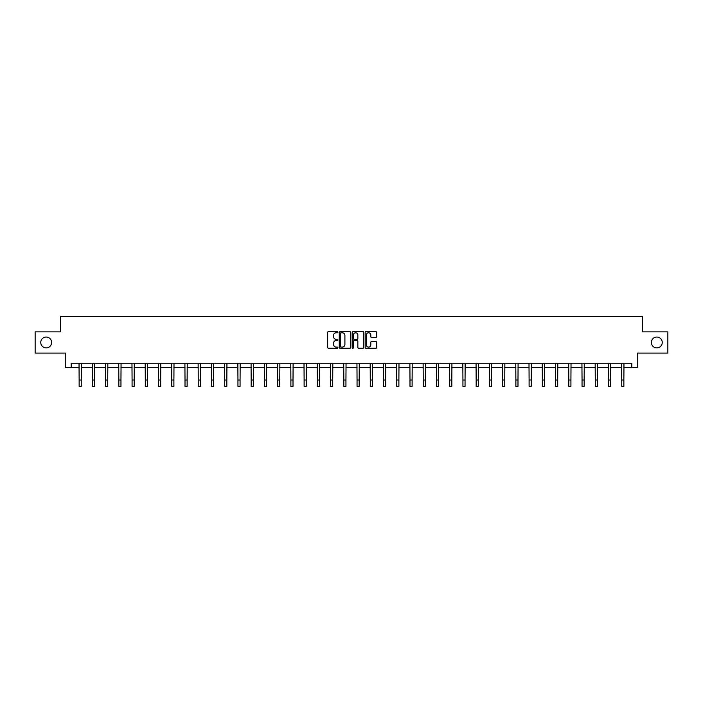 <?xml version="1.0" encoding="UTF-8"?>
<svg xmlns="http://www.w3.org/2000/svg" width="703" height="703" viewBox="0 0 703 703"><rect width="100%" height="100%" fill="white"/><g stroke="black" fill="none" stroke-linecap="round" stroke-linejoin="round"><path stroke-width="1.05" d="M337.923 332.185A0.58 0.58 0 0 0 337.343 331.605L328.494 331.605A0.835 0.835 0 0 0 327.66 332.44L327.66 347.431A0.835 0.835 0 0 0 328.494 348.257L337.343 348.257A0.58 0.58 0 0 0 337.923 347.677A0.58 0.58 0 0 0 337.343 347.097L336.201 347.097A2.663 2.663 0 0 1 333.538 344.426L333.538 343.178A2.663 2.663 0 0 1 336.201 340.516L337.343 340.516A0.58 0.58 0 0 0 337.923 339.936A0.58 0.58 0 0 0 337.343 339.347L336.201 339.347A2.663 2.663 0 0 1 333.538 336.684L333.538 335.436A2.663 2.663 0 0 1 336.201 332.774L337.343 332.774A0.58 0.58 0 0 0 337.923 332.185M651.391 342.475A5.431 5.431 0 0 0 656.822 347.906A5.431 5.431 0 0 0 662.252 342.475A5.431 5.431 0 0 0 656.822 337.045A5.431 5.431 0 0 0 651.391 342.475M40.748 342.475A5.431 5.431 0 0 0 46.178 347.906A5.431 5.431 0 0 0 51.609 342.475A5.431 5.431 0 0 0 46.178 337.045A5.431 5.431 0 0 0 40.748 342.475M375.833 337.475A0.835 0.835 0 0 0 376.667 336.64L376.667 332.44A0.835 0.835 0 0 0 375.833 331.605L366.008 331.605A0.835 0.835 0 0 0 365.173 332.44L365.173 347.431A0.835 0.835 0 0 0 366.008 348.257L375.833 348.257A0.835 0.835 0 0 0 376.667 347.431L376.667 342.343A0.835 0.835 0 0 0 375.833 341.517L371.632 341.517A0.835 0.835 0 0 0 370.797 342.343L370.797 344.865A2.223 2.223 0 0 1 368.574 347.097A2.223 2.223 0 0 1 366.342 344.865L366.342 334.997A2.223 2.223 0 0 1 368.574 332.774A2.223 2.223 0 0 1 370.797 334.997L370.797 336.64A0.835 0.835 0 0 0 371.632 337.475L375.833 337.475M71.205 367.502L71.205 363.266L631.795 363.266L631.795 367.502L637.735 367.502L637.735 353.082L667.85 353.082L667.85 331.878L642.568 331.878L642.568 316.605L60.432 316.605L60.432 331.878L35.15 331.878L35.15 353.082L65.265 353.082L65.265 367.502L79.14 367.502M350.771 332.44A0.835 0.835 0 0 0 349.936 331.605L340.111 331.605A0.835 0.835 0 0 0 339.277 332.44L339.277 347.431A0.835 0.835 0 0 0 340.111 348.257L349.936 348.257A0.835 0.835 0 0 0 350.771 347.431L350.771 332.44M353.064 331.605L362.889 331.605A0.835 0.835 0 0 1 363.723 332.44L363.723 347.431A0.835 0.835 0 0 1 362.889 348.257L358.679 348.257A0.835 0.835 0 0 1 357.853 347.431L357.853 341.35A0.835 0.835 0 0 0 357.019 340.516L354.224 340.516A0.835 0.835 0 0 0 353.398 341.35L353.398 347.677A0.58 0.58 0 0 1 352.809 348.257A0.58 0.58 0 0 1 352.229 347.677L352.229 332.44A0.835 0.835 0 0 1 353.064 331.605M81.258 367.502L92.374 367.502M94.492 367.502L105.608 367.502M107.726 367.502L118.842 367.502M120.96 367.502L132.076 367.502M134.194 367.502L145.31 367.502M147.428 367.502L158.544 367.502M160.662 367.502L171.778 367.502M173.896 367.502L185.012 367.502M187.13 367.502L198.246 367.502M200.364 367.502L211.48 367.502M213.598 367.502L224.714 367.502M226.832 367.502L237.948 367.502M240.066 367.502L251.182 367.502M253.3 367.502L264.416 367.502M266.534 367.502L277.65 367.502M279.768 367.502L290.884 367.502M293.01 367.502L304.118 367.502M306.244 367.502L317.352 367.502M319.478 367.502L330.586 367.502M332.712 367.502L343.82 367.502M345.946 367.502L357.054 367.502M359.18 367.502L370.288 367.502M372.414 367.502L383.522 367.502M385.648 367.502L396.756 367.502M398.882 367.502L409.99 367.502M412.116 367.502L423.232 367.502M425.35 367.502L436.466 367.502M438.584 367.502L449.7 367.502M451.818 367.502L462.934 367.502M465.052 367.502L476.168 367.502M478.286 367.502L489.402 367.502M491.52 367.502L502.636 367.502M504.754 367.502L515.87 367.502M517.988 367.502L529.104 367.502M531.222 367.502L542.338 367.502M544.456 367.502L555.572 367.502M557.69 367.502L568.806 367.502M570.924 367.502L582.04 367.502M584.158 367.502L595.274 367.502M597.392 367.502L608.508 367.502M610.626 367.502L621.742 367.502M623.86 367.502L631.795 367.502M341.025 332.774A0.58 0.58 0 0 0 340.445 333.354L340.445 346.509A0.58 0.58 0 0 0 341.025 347.097L342.238 347.097A2.663 2.663 0 0 0 344.901 344.426L344.901 335.436A2.663 2.663 0 0 0 342.238 332.774L341.025 332.774M357.853 335.041A2.223 2.223 0 0 0 355.621 332.809A2.223 2.223 0 0 0 353.398 335.041L353.398 338.521A0.835 0.835 0 0 0 354.224 339.347L357.019 339.347A0.835 0.835 0 0 0 357.853 338.521L357.853 335.041M79.026 363.266L79.14 380.033L81.258 380.033L81.363 363.266M79.14 380.033L79.14 386.395L81.258 386.395L81.258 380.033M92.26 363.266L92.374 380.033L94.492 380.033L94.597 363.266M92.374 380.033L92.374 386.395L94.492 386.395L94.492 380.033M105.494 363.266L105.608 380.033L107.726 380.033L107.831 363.266M105.608 380.033L105.608 386.395L107.726 386.395L107.726 380.033M118.728 363.266L118.842 380.033L120.96 380.033L121.065 363.266M118.842 380.033L118.842 386.395L120.96 386.395L120.96 380.033M131.971 363.266L132.076 380.033L134.194 380.033L134.299 363.266M132.076 380.033L132.076 386.395L134.194 386.395L134.194 380.033M145.205 363.266L145.31 380.033L147.428 380.033L147.533 363.266M145.31 380.033L145.31 386.395L147.428 386.395L147.428 380.033M158.439 363.266L158.544 380.033L160.662 380.033L160.767 363.266M158.544 380.033L158.544 386.395L160.662 386.395L160.662 380.033M171.673 363.266L171.778 380.033L173.896 380.033L174.001 363.266M171.778 380.033L171.778 386.395L173.896 386.395L173.896 380.033M184.907 363.266L185.012 380.033L187.13 380.033L187.235 363.266M185.012 380.033L185.012 386.395L187.13 386.395L187.13 380.033M198.141 363.266L198.246 380.033L200.364 380.033L200.478 363.266M198.246 380.033L198.246 386.395L200.364 386.395L200.364 380.033M211.375 363.266L211.48 380.033L213.598 380.033L213.712 363.266M211.48 380.033L211.48 386.395L213.598 386.395L213.598 380.033M224.608 363.266L224.714 380.033L226.832 380.033L226.946 363.266M224.714 380.033L224.714 386.395L226.832 386.395L226.832 380.033M237.842 363.266L237.948 380.033L240.066 380.033L240.18 363.266M237.948 380.033L237.948 386.395L240.066 386.395L240.066 380.033M251.076 363.266L251.182 380.033L253.3 380.033L253.414 363.266M251.182 380.033L251.182 386.395L253.3 386.395L253.3 380.033M264.31 363.266L264.416 380.033L266.534 380.033L266.648 363.266M264.416 380.033L264.416 386.395L266.534 386.395L266.534 380.033M277.544 363.266L277.65 380.033L279.768 380.033L279.882 363.266M277.65 380.033L277.65 386.395L279.768 386.395L279.768 380.033M290.778 363.266L290.884 380.033L293.01 380.033L293.116 363.266M290.884 380.033L290.884 386.395L293.01 386.395L293.01 380.033M304.012 363.266L304.118 380.033L306.244 380.033L306.35 363.266M304.118 380.033L304.118 386.395L306.244 386.395L306.244 380.033M317.246 363.266L317.352 380.033L319.478 380.033L319.584 363.266M317.352 380.033L317.352 386.395L319.478 386.395L319.478 380.033M330.48 363.266L330.586 380.033L332.712 380.033L332.818 363.266M330.586 380.033L330.586 386.395L332.712 386.395L332.712 380.033M343.714 363.266L343.82 380.033L345.946 380.033L346.052 363.266M343.82 380.033L343.82 386.395L345.946 386.395L345.946 380.033M356.948 363.266L357.054 380.033L359.18 380.033L359.286 363.266M357.054 380.033L357.054 386.395L359.18 386.395L359.18 380.033M370.182 363.266L370.288 380.033L372.414 380.033L372.52 363.266M370.288 380.033L370.288 386.395L372.414 386.395L372.414 380.033M383.416 363.266L383.522 380.033L385.648 380.033L385.754 363.266M383.522 380.033L383.522 386.395L385.648 386.395L385.648 380.033M396.65 363.266L396.756 380.033L398.882 380.033L398.988 363.266M396.756 380.033L396.756 386.395L398.882 386.395L398.882 380.033M409.884 363.266L409.99 380.033L412.116 380.033L412.222 363.266M409.99 380.033L409.99 386.395L412.116 386.395L412.116 380.033M423.118 363.266L423.232 380.033L425.35 380.033L425.456 363.266M423.232 380.033L423.232 386.395L425.35 386.395L425.35 380.033M436.352 363.266L436.466 380.033L438.584 380.033L438.69 363.266M436.466 380.033L436.466 386.395L438.584 386.395L438.584 380.033M449.586 363.266L449.7 380.033L451.818 380.033L451.924 363.266M449.7 380.033L449.7 386.395L451.818 386.395L451.818 380.033M462.82 363.266L462.934 380.033L465.052 380.033L465.158 363.266M462.934 380.033L462.934 386.395L465.052 386.395L465.052 380.033M476.054 363.266L476.168 380.033L478.286 380.033L478.392 363.266M476.168 380.033L476.168 386.395L478.286 386.395L478.286 380.033M489.288 363.266L489.402 380.033L491.52 380.033L491.625 363.266M489.402 380.033L489.402 386.395L491.52 386.395L491.52 380.033M502.522 363.266L502.636 380.033L504.754 380.033L504.859 363.266M502.636 380.033L502.636 386.395L504.754 386.395L504.754 380.033M515.765 363.266L515.87 380.033L517.988 380.033L518.093 363.266M515.87 380.033L515.87 386.395L517.988 386.395L517.988 380.033M528.999 363.266L529.104 380.033L531.222 380.033L531.327 363.266M529.104 380.033L529.104 386.395L531.222 386.395L531.222 380.033M542.233 363.266L542.338 380.033L544.456 380.033L544.561 363.266M542.338 380.033L542.338 386.395L544.456 386.395L544.456 380.033M555.467 363.266L555.572 380.033L557.69 380.033L557.795 363.266M555.572 380.033L555.572 386.395L557.69 386.395L557.69 380.033M568.701 363.266L568.806 380.033L570.924 380.033L571.029 363.266M568.806 380.033L568.806 386.395L570.924 386.395L570.924 380.033M581.935 363.266L582.04 380.033L584.158 380.033L584.272 363.266M582.04 380.033L582.04 386.395L584.158 386.395L584.158 380.033M595.169 363.266L595.274 380.033L597.392 380.033L597.506 363.266M595.274 380.033L595.274 386.395L597.392 386.395L597.392 380.033M608.403 363.266L608.508 380.033L610.626 380.033L610.74 363.266M608.508 380.033L608.508 386.395L610.626 386.395L610.626 380.033M621.637 363.266L621.742 380.033L623.86 380.033L623.974 363.266M621.742 380.033L621.742 386.395L623.86 386.395L623.86 380.033"/></g></svg>
